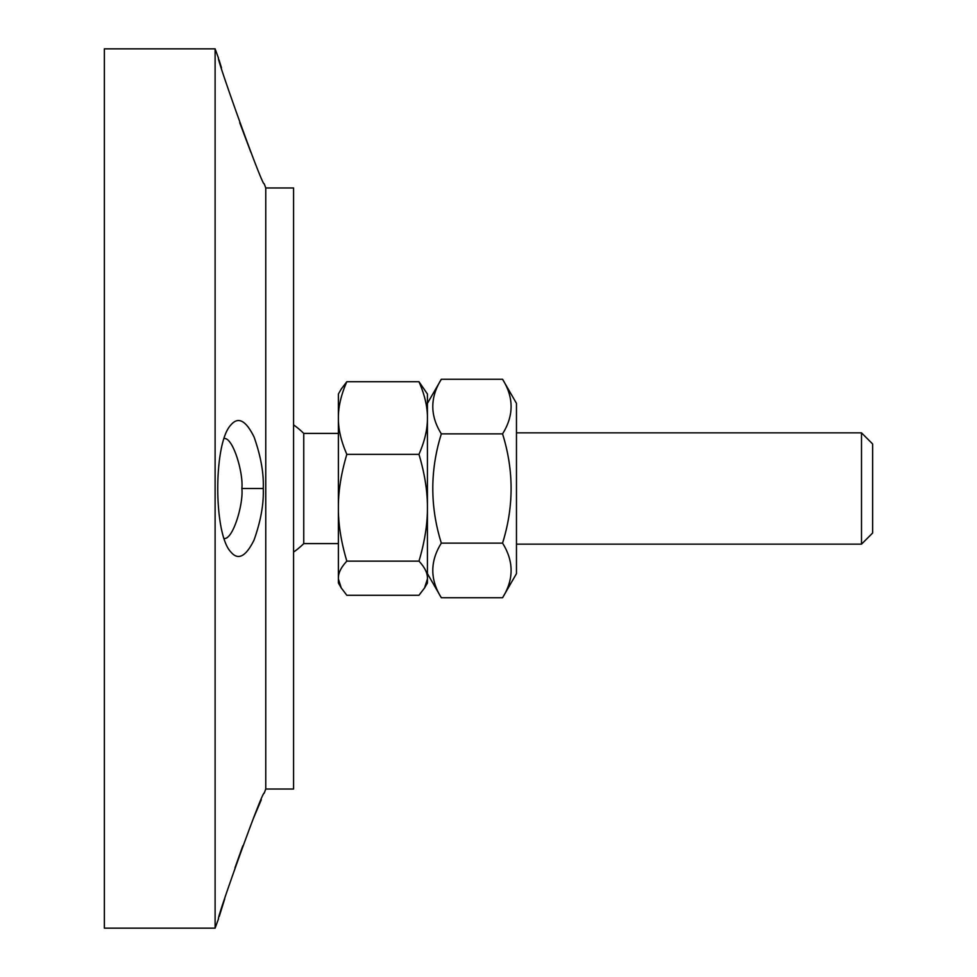 <?xml version="1.0" encoding="UTF-8"?>
<svg xmlns="http://www.w3.org/2000/svg" width="977" height="977" viewBox="0 0 977 977"><rect width="100%" height="100%" fill="white"/><g stroke="black" fill="none" stroke-linecap="round" stroke-linejoin="round"><path stroke-width="1.47" d="M219.227 916.499L224.734 898.803M234.969 867.832L242.833 845.764M265.756 789.025L265.756 187.975L293.576 187.975L293.576 789.025L265.756 789.025L264.217 793.226C263.106 788.305 215.416 921.69 218.53 918.771L215.111 928.15L215.111 48.85L104.368 48.85L104.368 928.15L215.111 928.15M253.556 818.042L261.311 799.736M263.265 488.5C263.875 473.259 260.81 456.076 254.044 436.951C245.825 420.281 238.07 416.312 230.804 425.044C213.413 443.143 213.401 533.723 230.78 551.907C238.046 560.7 245.813 556.743 254.044 540.049C260.81 520.924 263.875 503.741 263.265 488.5L241.881 488.5C243.554 504.181 232.819 540.171 224.051 538.449M250.857 152.265L239.719 122.699M221.474 67.804L219.019 59.853M215.111 48.85L218.543 58.266C215.392 55.2 263.045 188.573 264.217 183.761L265.756 187.975M224.051 438.551C232.819 436.841 243.554 472.819 241.869 488.5M861.506 541.356L861.506 544.152L872.632 533.027L872.632 443.973L861.506 432.848L861.506 541.356M341.266 587.971L338.384 583L338.384 578.995L341.266 587.971L346.835 595.286L418.962 595.286L424.543 587.971L427.425 578.995L427.425 583L424.543 587.971M346.835 561.14C341.4 566.965 338.579 572.4 338.384 577.431L338.384 510.177C338.579 525.931 341.4 542.907 346.835 561.14L418.962 561.14C424.409 542.907 427.23 525.931 427.425 510.177L427.425 577.431C427.23 572.4 424.409 566.965 418.962 561.14M341.266 389.029L346.835 381.714C341.4 394.11 338.579 405.663 338.384 416.373L338.384 394L341.266 389.029M338.384 419.683C338.579 430.393 341.4 441.946 346.835 454.342C341.4 472.575 338.579 489.562 338.384 505.304L338.384 416.373M418.962 381.714L427.425 394L427.425 416.373C427.23 405.663 424.409 394.11 418.962 381.714L346.835 381.714M418.962 454.342C424.409 441.946 427.23 430.393 427.425 419.683L427.425 505.304C427.23 489.562 424.409 472.575 418.962 454.342L346.835 454.342M427.425 416.373L427.425 419.683M427.425 505.304L427.425 510.177M427.425 577.431L427.425 578.995M338.384 510.177L338.384 505.304M338.384 578.995L338.384 577.431M293.576 424.897A77.635 77.635 0 0 1 303.749 433.409L303.749 543.591L338.384 543.591M502.557 379.259L516.467 403.354L516.467 573.646L502.557 597.741C513.939 579.532 513.939 561.335 502.557 543.127C513.939 506.709 513.939 470.291 502.557 433.873C513.939 415.665 513.939 397.468 502.557 379.259L441.335 379.259C429.953 397.468 429.953 415.665 441.335 433.873C429.953 470.291 429.953 506.709 441.335 543.127C429.953 561.335 429.953 579.532 441.335 597.741L427.425 573.646M502.557 597.741L441.335 597.741M502.557 543.127L441.335 543.127M502.557 433.873L441.335 433.873M516.467 544.152L861.506 544.152M516.467 432.848L861.506 432.848M293.576 552.103A77.635 77.635 0 0 0 303.749 543.603M303.749 433.409L338.384 433.409M427.425 403.354L441.335 379.259"/></g></svg>
